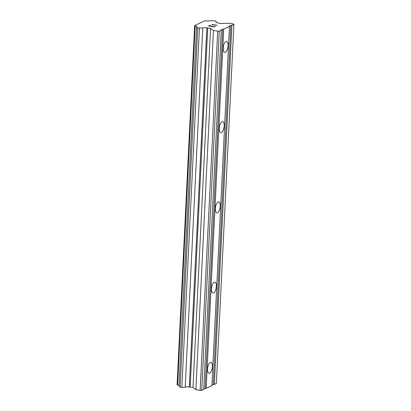 <?xml version="1.0" encoding="UTF-8"?>
<svg xmlns="http://www.w3.org/2000/svg" width="411" height="411" viewBox="0 0 411 411"><rect width="100%" height="100%" fill="white"/><g stroke="black" fill="none" stroke-linecap="round" stroke-linejoin="round"><path stroke-width="0.62" d="M228.105 45.765A5.533 2.302 -80.3 0 1 224.735 52.361A5.533 2.302 -80.3 0 1 223.224 48.046A5.533 2.302 -80.3 0 1 226.589 41.449A5.533 2.302 -80.3 0 1 228.105 45.765M224.18 126.002A5.533 2.302 -80.3 0 1 220.81 132.599A5.533 2.302 -80.3 0 1 219.299 128.283A5.533 2.302 -80.3 0 1 222.67 121.687A5.533 2.302 -80.3 0 1 224.18 126.002M220.255 206.24A5.533 2.302 -80.3 0 1 216.89 212.836A5.533 2.302 -80.3 0 1 215.374 208.521A5.533 2.302 -80.3 0 1 218.744 201.924A5.533 2.302 -80.3 0 1 220.255 206.24M216.33 286.477A5.533 2.302 -80.3 0 1 212.965 293.074A5.533 2.302 -80.3 0 1 211.449 288.758A5.533 2.302 -80.3 0 1 214.819 282.162A5.533 2.302 -80.3 0 1 216.33 286.477M212.405 366.715A5.533 2.302 -80.3 0 1 209.04 373.311A5.533 2.302 -80.3 0 1 207.529 368.996A5.533 2.302 -80.3 0 1 210.894 362.399A5.533 2.302 -80.3 0 1 212.405 366.715M203.738 388.986L206.158 388.308L211.906 385.616L229.472 26.453L223.723 29.145L222.664 29.191L220.923 30.003L221.282 30.291L219.279 31.226L213.443 30.568L210.56 28.297L206.846 27.881A3.083 0.776 2.8 0 0 202.793 28.046L197.706 27.891L196.55 26.982A3.083 0.776 2.8 0 0 196.848 26.674A3.083 0.776 2.8 0 0 195.174 25.893L194.65 25.569L204.688 20.874L205.952 20.848A3.083 0.776 2.8 0 0 210.006 20.689L215.092 20.838L216.243 21.747A3.083 0.776 2.8 0 0 215.95 22.055A3.083 0.776 2.8 0 0 217.625 22.836L220.666 23.566L229.122 23.227L233.376 23.951L233.916 24.372L231.912 25.312L230.854 25.354L229.112 26.17L229.472 26.453M196.55 26.982L178.985 386.145L180.141 387.049L181.842 387.342L185.222 387.203A3.083 0.776 2.8 0 1 189.281 387.039L192.995 387.46L195.877 389.726L200.126 390.45L201.714 390.388L203.717 389.448L221.282 30.291M179.016 385.497A3.083 0.776 2.8 0 0 177.603 385.056L195.174 25.893M194.65 25.569L177.084 384.732L177.603 385.056M211.932 385.153L216.35 383.535L233.916 24.372M209.081 25.95L211.192 26.319L209.081 25.96L210.417 25.328M211.192 26.309L211.922 25.97L211.192 26.319M212.256 26.037L211.547 26.381L213.658 26.73L211.547 26.381M213.658 26.73L214.989 26.104L213.658 26.741M214.989 26.104L215.343 26.165L214.989 26.114M215.343 26.165L213.838 26.869L208.557 25.975L210.062 25.266L208.572 25.975M212.636 24.948L211.891 24.429M211.917 24.403L217.198 25.302L211.917 24.413M212.43 24.603L217.198 25.302M206.158 388.308L223.723 29.145M205.099 388.349L222.664 29.191M201.714 390.388L219.279 31.226M200.126 390.45L217.691 31.293M195.877 389.726L213.443 30.568M192.995 387.46L210.56 28.297M190.159 386.977L207.725 27.814M189.281 387.039L206.846 27.881M185.222 387.203L202.793 28.046M181.842 387.342L199.407 28.179M180.141 387.049L197.706 27.891M216.212 22.394L216.243 21.747M214.347 384.47L231.912 25.312M213.288 384.516L230.854 25.354"/></g></svg>
